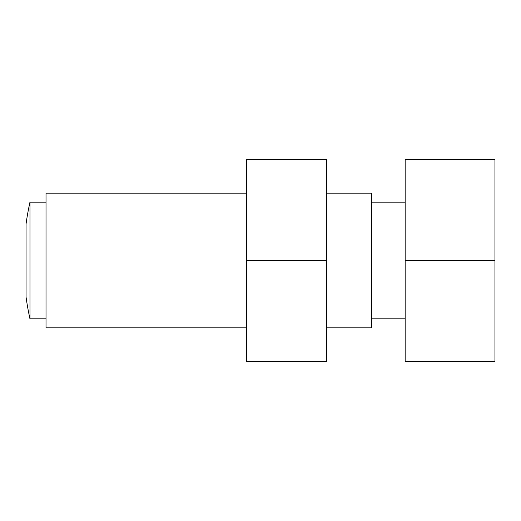 <?xml version="1.0" encoding="UTF-8"?>
<svg xmlns="http://www.w3.org/2000/svg" width="521" height="521" viewBox="0 0 521 521"><rect width="100%" height="100%" fill="white"/><g stroke="black" fill="none" stroke-linecap="round" stroke-linejoin="round"><path stroke-width="0.78" d="M326.602 260.5L326.602 159.491L246.511 159.491L246.511 361.509L326.602 361.509L326.602 260.5L246.511 260.5M246.511 327.839L46.017 327.839L46.017 193.161L246.511 193.161M326.602 193.161L371.493 193.161L371.493 327.839L326.602 327.839M46.017 202.141L29.971 202.141L29.971 318.859L46.017 318.859M29.971 202.141A269.364 269.364 0 0 0 26.05 224.023L26.05 296.977A269.364 269.364 0 0 0 29.971 318.859M405.162 260.5L405.162 361.509L494.95 361.509L494.95 260.5L405.162 260.5L405.162 159.491L494.95 159.491L494.95 260.5M371.493 318.859L405.162 318.859M371.493 202.141L405.162 202.141"/></g></svg>
